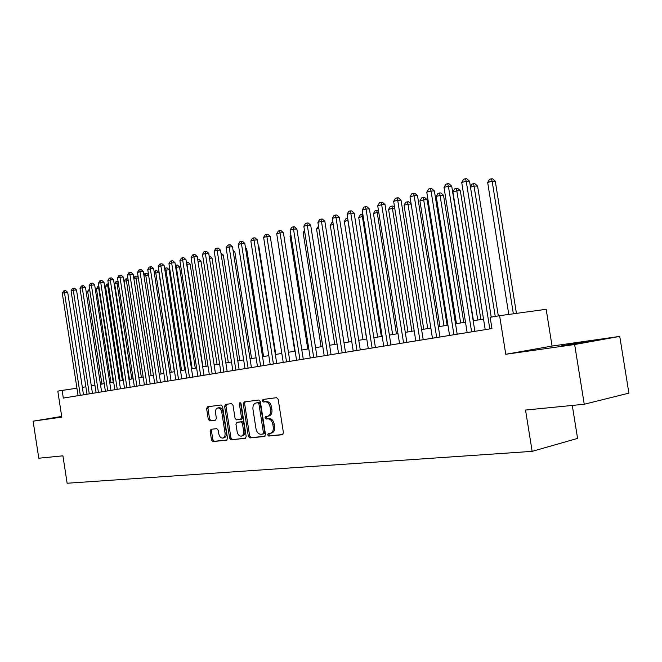 <?xml version="1.0" encoding="UTF-8"?>
<svg xmlns="http://www.w3.org/2000/svg" width="662" height="662" viewBox="0 0 662 662"><rect width="100%" height="100%" fill="white"/><g stroke="black" fill="none" stroke-linecap="round" stroke-linejoin="round"><path stroke-width="0.99" d="M267.647 434.876L268.739 436.068L282.475 434.711L283.427 432.741L278.189 399.36L276.6 397.68L262.988 399.467L262.326 400.866L263.41 402.033L265.148 401.801C267.671 401.842 269.335 403.621 270.146 407.163L270.576 409.919C270.89 413.427 269.881 415.537 267.556 416.257L265.644 416.489L264.982 417.863L266.074 419.046L267.82 418.847C270.344 418.922 272.016 420.726 272.827 424.268L273.257 427.023C273.572 430.49 272.578 432.584 270.278 433.304L268.292 433.511L267.647 434.876M269.293 433.411L268.987 434.595L270.079 435.786L282.897 434.52M264.088 399.327L263.666 400.626L264.75 401.784L266.496 401.561L265.148 401.801M266.678 416.365L266.331 417.606L267.415 418.781L269.161 418.583L267.82 418.847M61.715 416.539L55.409 417.672L61.748 416.77M561.359 345.903L588.973 341.36L561.359 345.903M210.996 429.299L210.127 431.161L211.492 439.932L212.907 441.562L226.677 440.205L227.529 438.335L222.581 406.592L221.133 404.987L207.471 406.791L206.618 408.669L208.273 419.261L209.689 420.867L215.531 420.171L216.375 418.293L215.555 412.997C215.291 410.183 216.06 408.495 217.864 407.924C219.825 407.916 221.125 409.348 221.778 412.219L225.03 433.08C225.295 435.861 224.542 437.524 222.771 438.087C220.777 438.103 219.453 436.655 218.783 433.742L218.245 430.283L216.813 428.662L210.996 429.299M619.748 336.404L628.9 393.137L584.248 404.25L574.649 344.53L619.748 336.404L552.067 346.06L505.768 354.286L499.603 315.683L490.145 317.297L491.949 328.567L63.312 398.077L62.129 390.398L57.801 391.143L61.806 417.118L33.1 421.181L38.785 458.22L62.923 455.828L67.135 483.243L532.149 451.36L577.578 438.409L572.282 405.442M584.248 404.25L525.537 410.059L532.149 451.36M505.768 354.286L574.649 344.53M248.324 436.25L249.839 437.93L264.527 436.481L265.503 434.529L260.365 401.677L258.817 400.022L244.187 401.95L243.268 403.903L248.324 436.25L249.665 435.977L251.171 437.648L264.999 436.283M245.246 438.376L231.055 439.775L229.598 438.128L224.633 406.327L225.519 404.408L231.535 403.613L233.007 405.235L235.035 418.235L236.516 419.873L240.596 419.394L241.489 417.474L239.363 403.861L240 402.504L241.059 403.646L246.19 436.465L245.42 438.343M61.698 416.439L33.1 421.181M552.067 346.06L546.167 309.303L499.603 315.683M76.941 388.222L62.129 390.398M483.517 319.067L473.198 320.822M465.485 322.137L455.539 323.834M447.934 325.125L438.343 326.763M430.846 328.038L421.603 329.61M414.197 330.876L405.285 332.39M397.978 333.64L389.38 335.104M382.173 336.329L373.881 337.744M366.765 338.952L358.754 340.318M351.729 341.518L344.008 342.833M337.066 344.008L329.61 345.283M322.758 346.449L315.559 347.674M308.79 348.824L301.839 350.008M295.144 351.15L288.433 352.292M281.822 353.417L275.342 354.526M268.813 355.635L262.549 356.702M256.086 357.803L250.037 358.837M243.657 359.921L237.807 360.914M231.501 361.99L225.85 362.958M219.61 364.017L214.149 364.944M207.976 365.995L202.696 366.897M196.597 367.94L191.492 368.808M185.459 369.835L180.527 370.67M174.553 371.688L169.786 372.499M163.878 373.509L159.269 374.295M153.427 375.288L148.967 376.049M143.182 377.034L138.871 377.77M133.145 378.747L128.974 379.45M123.314 380.418L119.284 381.105M113.674 382.057L109.776 382.727M104.224 383.67L100.45 384.308M94.956 385.251L91.315 385.872M85.87 386.798L82.345 387.394M270.477 433.262L271.619 433.022C273.919 432.303 274.912 430.217 274.598 426.758L273.257 427.023M269.161 418.583C271.685 418.657 273.356 420.461 274.167 423.994L274.598 426.758M268.755 416.017L268.896 416.001C271.221 415.281 272.231 413.171 271.925 409.662L270.576 409.919M266.496 401.561C269.02 401.594 270.684 403.373 271.486 406.907L271.925 409.662M245.246 401.809L244.617 403.663L249.665 435.977M262.74 434.065L263.426 432.7L258.916 403.911L257.841 402.753L255.946 403.001C253.637 403.712 252.644 405.814 252.958 409.298L256.012 428.852C256.806 432.344 258.437 434.14 260.919 434.247L262.74 434.065M262.864 434.04L264.121 433.784L264.759 432.427L263.426 432.7M257.096 402.794L259.181 402.504L260.265 403.663L264.759 432.427M245.701 438.186L231.055 439.775M226.578 404.267L225.974 406.087L230.93 437.847L232.395 439.502M240.67 419.377L241.928 419.137L242.822 417.217L240.703 403.621L239.363 403.861M240.745 402.877L240.703 403.621M237.137 431.715C237.823 434.686 239.189 436.159 241.258 436.134C243.086 435.563 243.864 433.858 243.608 431.036L242.441 423.556L240.943 421.909L236.864 422.373L235.978 424.284L237.137 431.715M241.407 436.109L242.59 435.861C244.419 435.282 245.205 433.585 244.94 430.763L243.608 431.036M238.113 422.133L242.284 421.644L243.773 423.299L244.94 430.763M222.904 438.062L224.104 437.814C225.874 437.259 226.627 435.588 226.371 432.816L225.03 433.08M217.864 407.924L219.196 407.684C221.158 407.676 222.465 409.108 223.119 411.979L226.371 432.816M208.538 406.65L207.959 408.437L209.606 419.013L211.021 420.618L215.845 420.039M211.948 429.191L211.459 430.904L212.825 439.667L214.24 441.289L227.066 440.023M516.434 313.374L495.292 181.247L492.147 181.247L487.671 182.464L508.772 314.425M513.348 313.796L492.147 181.247L491.295 178.823L492.561 178.831L495.292 181.247M487.671 182.464L489.508 179.311L491.295 178.823M491.237 317.106L469.54 181.239L466.23 181.239L489.806 328.915M461.728 182.489L463.615 179.261L465.411 178.757L466.23 181.239L461.728 182.489L485.213 329.659M465.411 178.757L466.743 178.757L469.54 181.239M498.329 315.898L477.583 186.055L474.422 186.063L470.483 187.139M495.25 316.428L473.628 183.664L474.886 183.664L477.583 186.055M470.409 186.667L471.882 184.144L473.628 183.664M480.885 319.514L460.338 190.73L457.161 190.764L452.916 191.914L473.471 320.78M477.782 320.044L456.408 188.38L457.682 188.372L460.338 190.73M452.916 191.914L454.711 188.844L456.408 188.38M463.789 322.427L443.532 195.29L440.346 195.331L436.217 196.457L456.466 323.677M460.678 322.957L439.634 192.973L440.909 192.965L443.532 195.29M436.217 196.457L437.979 193.428L439.634 192.973M447.131 325.265L427.156 199.734L423.961 199.792L419.931 200.884L439.899 326.498M444.003 325.795L423.291 197.458L424.565 197.433L427.156 199.734M419.931 200.884L421.677 197.897L423.291 197.458M474.869 331.339L451.724 186.171L448.397 186.188L471.617 331.861M444.02 187.404L445.882 184.21L447.628 183.722L448.397 186.188L444.02 187.404L467.149 332.589M447.628 183.722L448.96 183.722L451.724 186.171M457.185 334.202L434.388 190.97L431.045 190.995L453.925 334.732M426.783 192.179L428.62 189.034L430.325 188.562L431.045 190.995L426.783 192.179L449.572 335.435M430.325 188.562L431.657 188.546L434.388 190.97M439.973 336.991L417.499 195.638L414.155 195.679L436.697 337.529M410.001 196.837L411.814 193.734L413.477 193.263L414.155 195.679L410.001 196.837L432.46 338.216M413.477 193.263L414.809 193.254L417.499 195.638M423.2 339.714L401.056 200.189L397.697 200.247L419.915 340.243M393.65 201.364L395.437 198.302L397.059 197.855L397.697 200.247L393.65 201.364L415.794 340.913M397.059 197.855L398.4 197.83L401.056 200.189M427.751 328.567L407.982 204.136L404.052 205.203L423.754 329.246M411.143 204.07L407.982 204.136L407.353 201.819L408.628 201.794L411.143 204.028M404.052 205.203L405.781 202.249L407.353 201.819M406.865 342.362L385.027 204.616L381.668 204.69L403.572 342.899M377.721 205.783L379.492 202.762L381.064 202.324L381.668 204.69L377.721 205.783L399.55 343.553M381.064 202.324L382.413 202.291L385.027 204.616M411.896 331.265L392.409 208.373L388.569 209.415L407.999 331.927M394.751 208.315L392.409 208.373L391.805 206.081L393.087 206.048L394.61 207.396M388.569 209.415L390.274 206.503L391.805 206.081M390.944 344.943L369.404 208.944L366.045 209.026L387.642 345.481M362.197 210.086L363.943 207.107L365.482 206.676L366.045 209.026L362.197 210.086L383.72 346.118M365.482 206.676L366.822 206.643L369.404 208.944M396.439 333.896L377.208 212.502L373.467 213.52L392.632 334.55M378.78 212.461L377.208 212.502L376.645 210.235L378.507 210.715M373.467 213.52L375.147 210.64L376.645 210.235M375.412 347.467L354.178 213.156L350.81 213.247L372.11 347.997M347.062 214.289L348.783 211.344L350.281 210.921L350.81 213.247L347.062 214.289L368.287 348.617M350.281 210.921L351.63 210.888L354.178 213.156M381.353 336.47L362.371 216.54L358.721 217.533L377.638 337.099M363.215 216.515L362.371 216.54L361.849 214.289L362.859 214.256M358.721 217.533L360.385 214.687L361.849 214.289M360.277 349.917L339.325 217.26L335.957 217.368L356.967 350.455M332.299 218.386L333.996 215.473L335.46 215.059L335.957 217.368L332.299 218.386L353.235 351.059M335.46 215.059L336.809 215.026L339.325 217.26M366.624 338.977L347.898 220.479L344.331 221.447L362.999 339.598M348.038 220.471L347.682 218.237M344.331 221.447L345.978 218.634L347.401 218.245M345.506 352.316L324.835 221.273L321.459 221.389L342.188 352.854M317.892 222.374L319.572 219.503L321.004 219.105L321.459 221.389L317.892 222.374L338.555 353.442M321.004 219.105L322.353 219.056L324.835 221.273M333.259 224.459L330.28 225.27L348.7 342.031M330.28 225.27L331.902 222.49L332.903 222.217M331.083 354.65L310.693 225.179L307.317 225.312L327.773 355.188M303.833 226.272L305.496 223.433L306.887 223.044L307.317 225.312L303.833 226.272L324.223 355.767M306.887 223.044L308.235 222.995L310.693 225.179M318.836 228.382L316.552 229.002L334.74 344.406M316.552 229.002L318.488 226.164M317.015 356.934L296.882 229.002L293.514 229.135L313.705 357.472M290.113 230.078L291.752 227.273L293.117 226.892L293.514 229.135L290.113 230.078L310.238 358.034M293.117 226.892L294.466 226.843L296.882 229.002M304.768 232.205L303.146 232.643L321.103 346.731M303.146 232.643L304.479 230.359M303.27 359.16L283.402 232.734L280.034 232.875L299.96 359.698M276.716 233.794L278.338 231.021L279.662 230.649L280.034 232.875L276.716 233.794L296.576 360.252M279.662 230.649L281.011 230.591L283.402 232.734M289.857 361.336L270.237 236.375L266.869 236.524L286.538 361.874M263.625 237.426L265.23 234.679L266.529 234.323L266.869 236.524L263.625 237.426L283.237 362.412M266.529 234.323L267.87 234.265L270.237 236.375M276.741 363.463L257.369 239.934L254.009 240.091L273.431 364.001M250.84 240.968L252.421 238.262L253.687 237.906L254.009 240.091L250.84 240.968L270.204 364.53M253.687 237.906L255.035 237.848L257.369 239.934M291.04 235.937L290.039 236.21L307.78 348.998M290.039 236.21L290.858 234.811M277.626 239.586L294.747 351.216M277.237 239.694L277.552 239.139M263.931 365.54L244.799 243.409L241.44 243.575L260.621 366.078M238.345 244.435L239.909 241.754L241.15 241.415L241.44 243.575L238.345 244.435L257.468 366.591M241.15 241.415L242.491 241.349L244.799 243.409M275.806 354.443L258.71 245.437L258.238 245.461M258.155 244.94L258.71 245.437M251.403 367.575L232.511 246.81L229.151 246.984L248.101 368.113M226.131 247.828L227.678 245.172L228.887 244.832L229.151 246.984L226.131 247.828L245.014 368.61M228.887 244.832L230.227 244.766L232.511 246.81M263.55 356.537L246.661 248.705L245.635 248.763M245.461 247.638L246.661 248.705M239.156 369.562L220.496 250.137L217.144 250.319L235.862 370.099M214.182 251.138L215.713 248.515L216.896 248.184L217.144 250.319L214.182 251.138L232.842 370.588M216.896 248.184L218.237 248.118L220.496 250.137M251.56 358.572L234.869 251.908L233.322 251.99M233.057 250.286L234.869 251.908M227.182 371.506L208.737 253.38L205.394 253.571L223.888 372.036M202.498 254.373L204.012 251.783L205.17 251.461L205.394 253.571L202.498 254.373L220.934 372.516M205.17 251.461L206.511 251.386L208.737 253.38M239.826 360.575L223.326 255.035L221.273 255.16M220.959 253.116L223.326 255.035M215.464 373.401L197.243 256.566L193.908 256.757L212.179 373.939M191.07 257.543L192.568 254.986L193.701 254.663L193.908 256.757L191.07 257.543L209.291 374.402M193.701 254.663L195.033 254.589L197.243 256.566M228.332 362.528L212.022 258.106L209.498 258.254M209.184 256.227L209.887 256.186L212.022 258.106M204.004 375.263L185.989 259.678L182.662 259.876L200.718 375.793M179.89 260.646L181.371 258.114L182.48 257.799L182.662 259.876L179.89 260.646L197.897 376.256M182.48 257.799L183.813 257.725L185.989 259.678M217.086 364.448L200.958 261.101L197.979 261.291M197.665 259.281L198.848 259.206L200.958 261.101M192.783 377.083L174.983 262.723L171.657 262.93L189.506 377.613M168.942 263.683L170.407 261.176L171.491 260.869L171.657 262.93L168.942 263.683L186.742 378.06M171.491 260.869L172.823 260.787L174.983 262.723M206.072 366.326L190.126 264.047L186.709 264.312M202.928 366.856L186.941 264.246L186.758 262.251L188.033 262.169L190.126 264.047M181.802 378.863L164.201 265.702L160.883 265.917L178.533 379.392M158.226 266.654L159.674 264.171L160.742 263.873L160.883 265.917L158.226 266.654L175.819 379.831M160.742 263.873L162.066 263.79L164.201 265.702M195.282 368.163L179.51 266.927L175.695 267.307M192.145 368.693L176.332 267.134L176.166 265.148L177.441 265.065L179.51 266.927M175.389 265.363L176.166 265.148M184.706 369.959L169.116 269.748L164.904 270.245M181.578 370.497L165.939 269.955L165.798 267.994L167.064 267.911L169.116 269.748M164.631 268.499L165.798 267.994M174.346 371.73L158.921 272.512L154.345 273.116M171.226 372.259L155.76 272.727L155.628 270.775L156.894 270.692L158.921 272.512M154.147 271.867L155.628 270.775M171.044 380.609L153.642 268.623L150.34 268.838L167.784 381.138M147.734 269.566L149.173 267.109L150.208 266.819L150.34 268.838L147.734 269.566L165.128 381.569M150.208 266.819L151.532 266.728L153.642 268.623M160.51 382.313L143.306 271.486L140.013 271.71L157.258 382.843M137.464 272.413L138.879 269.98L139.897 269.699L140.013 271.71L137.464 272.413L154.66 383.265M139.897 269.699L141.221 269.608L143.306 271.486M150.2 383.985L133.178 274.283L129.893 274.515L146.947 384.514M127.394 275.202L128.8 272.802L129.802 272.521L129.893 274.515L127.394 275.202L144.407 384.928M129.802 272.521L131.117 272.43L133.178 274.283M161.081 373.989L145.781 275.442L143.993 275.93M148.619 275.243L145.781 275.442L145.665 273.505L146.923 273.423L148.561 274.887M143.877 275.152L144.68 273.778L145.665 273.505M140.087 385.623L123.256 277.03L119.979 277.262L136.852 386.153M117.53 277.941L118.92 275.558L119.905 275.284L119.979 277.262L117.53 277.941L134.361 386.558M119.905 275.284L121.212 275.193L123.256 277.03M151.126 375.677L135.991 278.106L133.865 278.685M138.317 277.941L135.991 278.106L135.892 276.186L137.15 276.095L138.176 277.014M133.815 278.354L134.924 276.451L135.892 276.186M130.182 387.237L113.533 279.72L110.264 279.952L126.955 387.758M107.865 280.622L109.247 278.263L110.206 277.99L110.264 279.952L107.865 280.622L124.514 388.155M110.206 277.99L111.514 277.899L113.533 279.72M141.378 377.34L126.401 280.713L124.026 281.358L138.97 377.754M128.229 280.58L126.401 280.713L126.318 278.81L127.998 279.099M124.026 281.358L125.366 279.066L126.318 278.81M120.476 388.809L104 282.36L100.74 282.6L117.257 389.33M98.39 283.245L99.755 280.911L100.698 280.647L100.74 282.6L98.39 283.245L114.857 389.719M100.698 280.647L101.998 280.556L104 282.36M131.812 378.97L116.992 283.27L114.667 283.907L129.446 379.376M118.341 283.171L116.992 283.27L116.917 281.383L118.051 281.3M114.667 283.907L115.991 281.631L116.917 281.383M110.951 390.348L94.658 284.941L91.406 285.181L107.74 390.87M89.105 285.827L90.454 283.51L91.373 283.253L91.406 285.181L89.105 285.827L105.399 391.25M91.373 283.253L92.68 283.162L94.658 284.941M122.429 380.567L107.757 285.785L105.481 286.406L120.112 380.964M108.659 285.711L107.757 285.785L107.699 283.907L108.369 283.857M105.481 286.406L106.789 284.155L107.699 283.907M113.219 382.139L98.704 288.243L96.462 288.855L110.951 382.52M99.159 288.21L98.704 288.243L98.878 286.365M96.462 288.855L97.769 286.629L98.663 286.381M104.191 383.679L89.817 290.659L87.624 291.255L101.956 384.059M87.624 291.255L89.577 288.872M101.617 391.863L85.497 287.474L82.254 287.722L98.423 392.384M79.994 288.351L81.335 286.058L82.237 285.81L82.254 287.722L79.994 288.351L96.114 392.756M82.237 285.81L83.536 285.711L85.497 287.474M92.465 393.352L76.511 289.964L73.283 290.213L89.271 393.865M71.066 290.825L72.39 288.558L73.275 288.309L73.283 290.213L71.066 290.825L87.02 394.238M73.275 288.309L74.566 288.21L76.511 289.964M83.486 394.809L67.698 292.397L64.479 292.654L80.309 395.322M62.302 293.258L63.61 291.007L64.479 290.767L64.479 292.654L62.302 293.258L78.091 395.677M64.479 290.767L65.77 290.668L67.698 292.397M270.079 435.786L268.739 436.068M264.75 401.784L263.41 402.033M267.415 418.781L266.074 419.046M274.167 423.994L272.827 424.268M271.486 406.907L270.146 407.163M244.617 403.663L243.268 403.903M251.171 437.648L249.839 437.93M260.265 403.663L258.916 403.911M259.181 402.504L257.841 402.753M257.369 402.744L256.029 402.984M230.93 437.847L229.598 438.128M225.974 406.087L224.633 406.327M242.822 417.217L241.489 417.474M243.773 423.299L242.441 423.556M242.284 421.644L240.943 421.909M238.237 422.108L236.905 422.364M223.119 411.979L221.778 412.219M211.021 420.618L209.689 420.867M209.606 419.013L208.273 419.261M207.959 408.437L206.618 408.669M214.24 441.289L212.907 441.562M212.825 439.667L211.492 439.932M211.459 430.904L210.127 431.161M268.896 416.001L267.705 416.233M264.121 433.784L262.781 434.065M257.286 402.753L255.946 403.001M241.928 419.137L240.596 419.394M238.196 422.116L236.864 422.373"/></g></svg>
